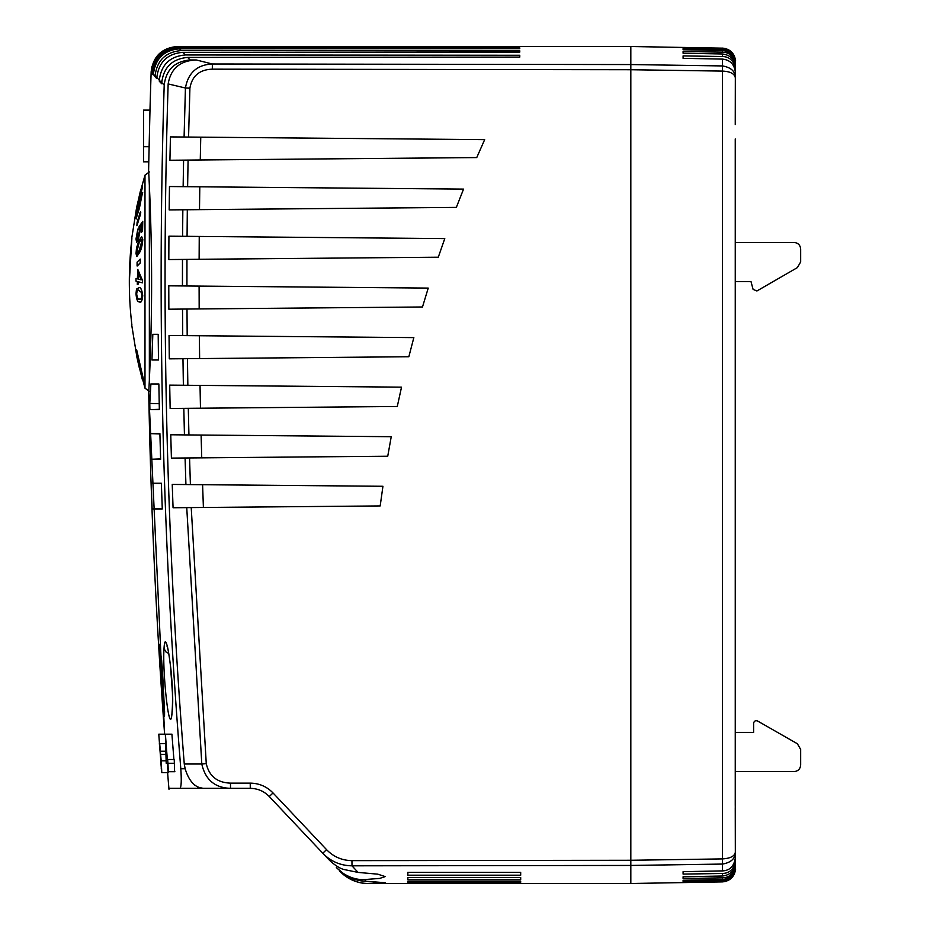 <?xml version="1.0" encoding="UTF-8"?>
<svg xmlns="http://www.w3.org/2000/svg" width="930" height="930" viewBox="0 0 930 930"><rect width="100%" height="100%" fill="white"/><g stroke="black" fill="none" stroke-linecap="round" stroke-linejoin="round"><path stroke-width="1.4" d="M149.358 171.934L144.987 175.166L144.987 388.17L138.233 362.712M137.222 265.98L140.256 262.969L140.256 259.156M140.128 259.156L137.082 262.167L137.082 265.98L140.128 262.969L140.302 259.121M136.85 225.618L140.256 215.086C140.895 212.331 140.895 211.482 140.256 212.528M137.222 224.99L140.128 215.086C140.767 212.331 140.767 211.482 140.128 212.528L140.558 211.889M131.874 324.64A363.258 4.359 0 0 0 131.688 324.791A363.258 4.359 0 0 0 131.874 324.919C128.491 296.182 128.491 267.445 131.874 238.708A363.258 4.359 180 0 1 131.688 238.557L136.663 207.204L140.756 190.22M137.222 205.228L140.256 192.208C140.895 189.674 140.895 189.662 140.256 192.161M139.023 362.247A356.899 4.29 180 0 1 138.326 362.096L135.768 349.773A359.445 4.313 180 0 1 135.664 349.738L142.546 379.777A352.447 4.232 180 0 0 142.65 379.812L138.989 365.56A356.097 4.278 180 0 0 139.686 365.711L143.359 379.963A352.447 4.232 180 0 0 143.604 379.998L136.571 349.959A359.445 4.313 180 0 1 136.338 349.924L138.896 362.247A356.899 4.29 180 0 1 138.198 362.096L135.641 349.773A359.445 4.313 180 0 1 135.536 349.738M143.604 379.998L136.698 349.959A359.445 4.313 180 0 1 136.466 349.924L136.338 349.924M142.65 379.812L139.128 365.56M139.477 368.013L142.383 379.684A352.447 4.232 180 0 1 142.383 379.661L142.511 379.684A352.447 4.232 180 0 1 142.511 379.638M136.152 218.631L139.407 208.215L142.511 192.417M136.222 218.98L142.581 192.382M136.884 256.459L139.43 252.739C141.139 250.17 142.267 245.776 142.802 239.58L141.72 236.766L138.954 240.498L136.501 247.961L136.024 253.657L136.815 256.471L139.302 252.739C141.035 250.112 142.151 245.718 142.674 239.58L141.72 236.766M142.441 282.848L142.616 280.686L137.838 269.491L137.384 278.861L136.036 278.442L135.978 281.104L137.326 281.523L137.303 284.441L137.977 284.638L138.012 281.72L142.441 282.848L142.488 280.686L137.71 269.491M137.977 284.638L138.14 281.72M137.512 278.861L136.036 278.442M129.34 281.674L131.874 238.417M139.361 301.762C141.058 303.215 142.174 301.157 142.732 295.612C141.953 289.765 140.721 287.114 139.058 287.672L136.489 289.102L135.989 293.822C136.571 299.634 137.652 302.285 139.233 301.762L140 301.878M139.012 228.989L139.442 231.07L137.919 238.196L136.977 239.522L136.559 237.603L137.814 229.117L136.001 238.987L136.594 242.242L137.966 240.498L140.163 230.187L139.837 227.501L141.697 224.816L141.546 232.302L142.557 230.687L142.767 221.352L139.105 226.618L138.965 228.978M136.722 242.242L138.093 240.498L140.291 230.187L139.965 227.501L141.825 224.816M137.047 239.51L137.814 229.117M139.849 195.905L141.941 189.522M136.129 212.784L140.012 195.835M140.674 195.498L141.872 188L139.07 197.846L136.001 212.784L142.557 186.663M135.71 349.773L135.571 349.099M141.046 279.849L138.059 279.07L138.268 272.304L141.046 279.849M141.174 279.849L138.059 279.07M138.186 279.07L138.396 272.304M139.233 301.762C140.953 303.203 142.069 301.146 142.604 295.612C141.86 289.811 140.628 287.161 138.93 287.672L139.058 287.672M138.942 290.404L141.267 292.369L141.837 295.403C141.302 299.018 140.407 300.239 139.128 299.042C137.954 299.565 137.094 297.879 136.547 293.996C136.931 290.416 137.733 289.218 138.942 290.404L138.152 290.276M139.965 299.158L139.256 299.042C138.105 299.588 137.245 297.902 136.675 293.996L136.547 293.996M140.035 299.158L139.256 299.042M136.675 293.996C137.094 290.404 137.884 289.207 139.07 290.404M141.546 232.302L142.43 230.687L142.639 221.352M138.977 242.87L141.314 239.405L141.906 240.951L139.186 250.379L137.094 253.809L136.582 252.263L138.977 242.87L141.441 239.405M137.152 253.797L136.582 252.263M136.71 252.263L139.105 242.87M138.059 202.577L136.559 210.424M138.198 202.577L139.43 198.625M142.732 192.777L142.592 192.777C141.837 192.835 140.616 196.323 138.919 203.217L136.024 218.631M138.942 204.181L141.837 195.335L136.571 216.074L138.942 204.181L141.837 195.335M136.629 216.26L139.07 204.181M141.395 196.125L141.976 195.335M138.035 361.805L137.001 357.713A357.829 4.29 180 0 1 137.001 357.69L137.001 357.69M131.688 324.791L136.954 357.376M139.349 368.013L137.954 361.805M137.222 205.274L140.128 192.208C140.767 189.674 140.767 189.662 140.128 192.161M140.128 212.528L137.082 222.444L136.896 225.676M735.246 124.574L735.339 77.841C734.584 73.726 730.306 71.471 722.505 71.099L630.819 69.727L212.319 69.169C199.52 69.611 192.045 75.934 189.906 88.164L188.569 137.059L484.67 139.64L476.741 157.577L188.081 160.088L187.616 186.698L463.547 189.104L456.339 207.402L187.314 209.75L187.07 236.336L444.773 238.592L438.286 257.203L186.953 259.389L186.93 285.987L428.23 288.091L422.487 306.981L187 309.039L187.186 335.637L413.838 337.613L408.84 356.748L187.442 358.678L187.848 385.287L401.528 387.147L397.273 406.491L188.302 408.317L188.93 434.938L391.239 436.705L387.74 456.223L189.557 457.955L190.406 484.6L382.939 486.274L380.184 505.932L191.22 507.582L206.262 763.658C209.145 776.178 217.225 782.665 230.477 783.13L250.228 783.13C259.179 783.269 266.782 786.536 273.025 792.953L326.546 849.636C333.475 856.797 341.938 860.459 351.947 860.645L630.819 860.273L630.819 46.512L177.27 46.5C161.808 47.93 153.101 56.346 151.16 71.749L151.16 71.749A6130.153 6130.153 0 0 0 149.986 110.124L148.777 161.82A6130.153 6130.153 0 0 0 148.614 170.62C148.521 169.062 151.66 222.375 151.602 281.662C151.718 341.031 148.637 394.157 148.73 392.716L148.8 391.379M149.73 433.613L159.902 433.601L160.611 459.292L150.439 459.292L149.73 433.613M150.916 433.647L159.914 433.961M160.611 459.292L150.439 459.292L160.599 458.932M159.344 409.316L149.904 409.642L159.344 409.642L149.904 409.642L149.777 403.422L159.228 403.725M149.777 403.457L150.893 383.962L158.856 383.962L159.344 409.642M150.893 383.962L158.856 384.241M152.822 334.312L158.193 334.312L158.484 360.003L151.939 360.003L152.822 334.312L158.205 334.498M186.953 259.389L182.478 259.435L182.443 285.94L168.772 285.824L168.853 309.202L182.513 309.074L182.71 335.591L169.039 335.474L169.295 358.841L182.966 358.724L183.373 385.241L169.702 385.125L170.144 408.479L183.815 408.363L184.442 434.903L170.76 434.775L171.411 458.106L185.082 457.99L185.919 484.553L172.236 484.437L173.061 507.745L186.744 507.629L201.798 764.018L184.268 764.007A6140.395 6140.395 0 0 1 168.156 83.921L185.43 88.013L184.094 137.024L170.423 136.908L188.569 137.059M148.73 392.716A6130.153 6130.153 0 0 0 164.61 734.188L148.73 392.716M168.969 789.268L167.598 772.644A6130.153 6130.153 0 0 0 168.888 788.349L250.275 788.349C257.726 788.477 264.062 791.198 269.27 796.545L322.791 853.229C330.72 861.424 340.45 865.621 351.993 865.818L630.819 865.446L630.819 860.273L722.505 858.902C730.469 858.378 734.746 856.123 735.339 852.159L735.246 791.046M151.997 66.263L151.218 71.808C153.171 56.381 161.878 47.965 177.328 46.558L519.777 46.593L177.665 46.919L178.49 47.779L519.777 47.907L519.777 48.674L179.502 48.837L181.152 50.58L519.777 50.79L519.777 52.092L182.826 52.347L185.326 54.963L519.777 55.265L519.777 57.09L187.674 57.428L190.092 59.973C174.724 61.345 166.098 69.715 164.203 85.06A6116.68 6116.68 0 0 0 180.804 768.75C181.606 780.584 181.315 787.117 179.943 788.349L168.888 788.349M164.203 85.06L161.762 82.572C163.633 67.239 172.271 58.857 187.674 57.428M161.727 83.781L159.286 81.212L161.727 83.781L161.762 82.572M156.798 78.597L155.054 76.76L156.798 78.597L156.833 77.539L159.321 80.085L159.286 81.212L161.843 81.212M153.404 75.016L152.357 73.923L153.404 75.016L153.427 74.075L155.054 76.76L156.868 76.76M151.532 73.052L151.567 72.156L152.357 73.923L153.438 73.923M151.218 71.808L151.544 72.691M162.273 508.931L152.102 508.931L151.195 483.251L161.367 483.251L162.273 508.931L152.102 508.931L162.262 508.582M168.411 771.702L168.353 772.644L161.797 772.644L161.181 760.833L166.121 760.833M172.096 712.578C169.783 740.803 162.273 673.076 164.017 648.536C165.575 620.45 175.224 687.875 172.096 712.578L172.073 711.473C172.934 701.522 172.562 687.479 170.922 669.333C168.888 653.313 167.563 645.571 166.981 646.117L167.435 646.769M164.587 712.392L162.343 701.243L159.1 648.733L161.634 659.87L164.587 712.392L162.425 668.972L159.821 644.816M174.526 763.263L167.946 763.263L167.644 759.508L174.236 759.508L174.607 771.702M171.911 734.188L173.91 759.508M172.422 692.606L170.33 664.008M351.947 860.645L351.993 865.818L358.062 872.41L377.766 874.165L385.206 876.595L379.731 878.408L364.653 879.571L366.199 881.245L385.206 882.733L368.373 883.419M326.546 849.636L322.791 853.229L328.72 859.506C334.079 864.679 338.973 867.981 343.402 869.387L358.062 872.41M230.477 783.13L230.524 788.349C214.888 787.838 205.309 779.735 201.798 764.018L206.262 763.658M191.22 507.582L186.744 507.629M190.406 484.6L185.919 484.553M189.557 457.955L185.082 457.99M188.93 434.938L184.442 434.903M188.302 408.317L170.144 408.479M187.848 385.287L183.373 385.241M187.442 358.678L169.295 358.841M187.186 335.637L182.71 335.591M187 309.039L182.513 309.074M186.93 285.987L182.443 285.94M187.07 236.336L168.923 236.185L168.807 259.551L182.478 259.435M187.314 209.75L182.838 209.785L182.594 236.301M187.616 186.698L169.469 186.535L169.167 209.901L182.838 209.785M169.469 186.535L183.14 186.663L183.594 160.134L188.081 160.088M170.423 136.908L169.923 160.251L183.594 160.134M189.906 88.164L185.43 88.013C188.197 72.726 197.183 64.728 212.366 63.996L196.311 59.973C180.141 60.613 170.76 68.599 168.156 83.921M212.319 69.169L212.366 63.996L630.819 64.554L722.505 65.937L722.505 59.102L683.085 58.323L683.085 55.905L722.505 56.521C729.945 56.777 734.235 61.148 735.339 69.634L735.246 122.19M735.246 807.81L735.339 860.366C734.235 868.853 729.957 873.212 722.505 873.479L683.085 874.095L683.085 871.677L722.505 870.899L722.505 864.063L630.819 865.446L630.819 883.5L722.505 881.896C730.306 881.001 734.584 876.653 735.339 868.841M339.776 871.212C347.588 879.222 357.085 883.314 368.268 883.5L368.199 883.43C359.922 883.733 351.656 880.791 343.402 874.595L339.752 871.201M376.069 883.337L385.206 882.733M407.805 883.047L520.684 883.047L407.805 883.454M407.805 881.082L520.684 881.082L520.684 882.279L407.805 882.279L407.805 881.082M407.805 877.525L520.684 877.525L520.684 879.536L407.805 879.536L407.805 877.525M407.805 872.375L520.684 872.375L520.684 875.2L407.805 875.2L407.805 872.375M364.653 879.571C357.55 879.943 350.471 877.92 343.402 873.503L336.358 867.585L343.402 873.828C351.017 878.722 358.62 881.198 366.199 881.245M184.268 764.007L185.151 768.75C188.906 781.014 194.87 787.547 203.042 788.349L197.602 787.001M380.184 505.932L203.403 507.478L202.589 484.704L382.939 486.274M387.74 456.223L201.74 457.851L201.101 435.042L391.239 436.705M397.273 406.491L200.473 408.212L200.031 385.392L401.528 387.147M408.84 356.748L199.625 358.573L199.369 335.742L413.838 337.613M422.487 306.981L199.171 308.934L199.101 286.091L428.23 288.091M438.286 257.203L199.125 259.284L199.241 236.441L444.773 238.592M456.339 207.402L199.497 209.634L199.799 186.802L463.547 189.104M476.741 157.577L200.264 159.983L200.752 137.163L484.67 139.64M190.092 59.973L196.311 59.973M349.052 878.455L356.469 881.663M520.649 881.082L520.684 882.279M407.805 882.279L407.851 881.082M520.614 877.525L520.684 879.536M407.805 879.536L407.875 877.525M520.591 872.375L520.684 875.2M407.805 875.2L407.91 872.375M250.228 783.13L250.275 788.349L230.524 788.349M204.53 788.349L203.042 788.349M519.777 57.09L519.777 55.265M185.326 54.963C169.911 56.335 161.25 64.705 159.321 80.085M182.826 52.347C167.388 53.673 158.716 62.078 156.833 77.539M519.777 52.092L519.777 50.79M181.152 50.58C165.714 51.964 157.031 60.357 155.089 75.76M179.502 48.837C164.052 50.15 155.356 58.567 153.427 74.075M519.777 48.674L519.777 47.907M178.49 47.779C163.041 49.174 154.334 57.59 152.381 73.005M177.665 46.919C162.285 48.139 153.59 56.556 151.567 72.156M199.101 286.091L199.101 288.37M200.031 385.392L200.473 408.212M201.101 435.042L201.74 457.851M194.87 785.222L192.533 783.014M148.777 161.82L143.511 161.82L143.511 110.124L149.986 110.124M168.458 713.729L169.272 716.716M170.051 718.286L170.713 718.379M171.422 716.844L171.864 714.473M165.842 642.828L165.191 642.746M164.552 644.234L164.168 646.687M162.611 704.638L163.064 709.974M163.448 713.915L163.808 716.832M159.042 644.223L159.053 646.943M159.193 650.977L159.437 656.313M159.762 662.404L160.181 669.321M160.634 676.633L161.134 684.12M161.634 691.548L162.134 698.418M152.973 483.321L161.378 483.612M167.33 759.508L165.389 734.188L171.969 734.188M160.878 761.856L158.774 734.188L165.366 734.188L166.203 763.263L167.354 763.263L168.028 771.702L174.887 771.702M168.295 771.702L167.946 763.263M161.611 771.702L161.216 767.948M161.181 760.833L159.693 743.57M149.126 146.719L143.511 146.719M159.356 743.57L161.494 766.913M161.216 766.913L161.157 761.856M160.751 761.856L161.797 772.644M160.611 754.335L165.9 754.335M160.262 751.219L165.807 751.219M159.809 743.686L165.587 743.686M165.947 745.209L167.051 759.508L166.377 759.508L165.947 745.209M166.377 759.508L167.051 759.508M683.085 53.231L683.085 51.51L683.085 53.231L722.505 53.986C730.457 55.044 734.735 59.415 735.339 67.123L735.339 69.634M735.339 124.574L735.339 122.19M735.246 138.954L735.246 805.427M735.339 807.81L735.339 805.427M735.339 860.366L735.339 862.877C734.491 870.713 730.213 875.095 722.505 876.014L683.085 876.769L683.085 878.49L683.085 876.769M735.339 812.367L735.339 866.446C734.444 874.281 730.166 878.641 722.505 879.536L683.085 880.268L683.085 881.326L683.085 880.268M735.339 815.261L735.339 868.411C737.188 872.48 727.586 883.419 722.505 881.477L683.085 882.186M735.339 816.517L735.339 868.783C735.188 875.874 730.91 880.222 722.505 881.838L683.085 882.524M683.085 51.51L722.505 52.15C730.027 52.522 734.305 56.881 735.339 65.228L735.339 63.554C734.712 55.858 730.434 51.499 722.505 50.464L683.085 49.732L683.085 48.709L722.505 49.36C730.155 49.929 734.444 54.289 735.339 62.426L735.339 61.589C737.188 57.532 727.597 46.593 722.505 48.523L683.085 47.814L722.505 48.162C730.91 49.778 735.188 54.126 735.339 61.217L735.339 113.483M735.339 62.426L735.339 114.739M735.339 65.228L735.339 117.633M735.339 281.662L751.022 281.662L753.091 289.381L756.915 290.974L797.394 267.596L800.66 261.946L800.66 249.007L800.66 261.946M800.66 765.053L800.66 749.417L797.37 743.744L800.66 749.417L800.66 765.053C800.253 768.994 798.068 771.179 794.127 771.586L735.339 771.586M735.339 732.398L753.625 732.398L753.625 723.249C754.102 721.052 755.404 720.297 757.543 720.983L797.37 743.744M735.339 867.574C734.444 875.711 730.166 880.071 722.505 880.64L702.662 880.966L702.662 879.908M735.339 864.772C734.305 873.107 730.027 877.478 722.505 877.85L683.085 878.49M800.66 249.007C800.253 245.067 798.068 242.881 794.127 242.474L735.339 242.474M722.505 48.162L638.166 46.639M641.886 46.709L644.734 46.744M630.819 46.512L638.003 46.639M683.085 58.323L683.085 55.905M683.085 49.732L683.085 48.709M702.662 880.966L683.085 881.326M683.085 874.095L683.085 871.677M722.505 59.102C730.143 59.95 734.421 64.344 735.339 72.284L735.339 77.841C735.374 71.424 731.096 67.448 722.505 65.937L722.505 864.063C731.096 862.552 735.374 858.576 735.339 852.159L735.339 857.716C734.165 866.156 729.887 870.55 722.505 870.899M751.022 281.662L753.091 289.381M149.358 185.57L149.358 379.824M273.025 792.953L269.27 796.545M185.151 768.75L180.804 768.75M164.587 711.508L164.54 716.193M159.1 648.733L160.797 652.081M164.017 648.536L166.121 652.139L168.772 653.418M722.505 53.986L722.505 56.521M722.505 50.464L722.505 52.15M722.505 48.523L722.505 49.36M722.505 880.64L722.505 881.477M722.505 877.85L722.505 879.536M722.505 873.479L722.505 876.014M149.358 391.414L144.987 388.17M144.987 175.166L140.674 190.545M142.383 379.661L136.919 357.318M368.268 883.5L630.819 883.5M171.911 714.135L172.073 711.473M722.505 48.104C730.306 48.999 734.584 53.347 735.339 61.159"/></g></svg>
